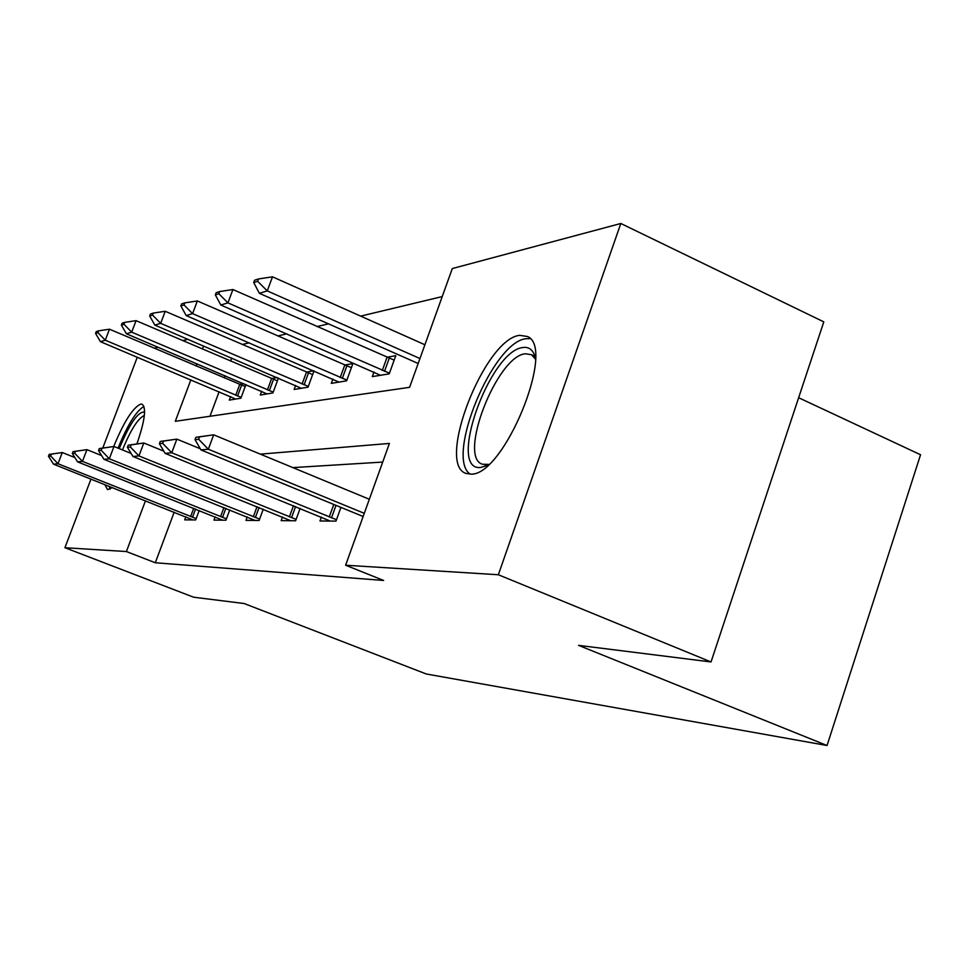 <?xml version="1.0" encoding="UTF-8"?>
<svg xmlns="http://www.w3.org/2000/svg" width="969" height="969" viewBox="0 0 969 969"><rect width="100%" height="100%" fill="white"/><g stroke="black" fill="none" stroke-linecap="round" stroke-linejoin="round"><path stroke-width="1.45" d="M470.607 474.095L466.343 473.49C435.372 465.29 484.246 339.029 519.602 335.335L527.475 336.509C556.581 348.028 503.262 477.087 470.607 474.095M112.392 487.589L107.535 489.648L104.834 484.585M113.712 446.515C123.838 421.878 132.814 407.743 140.638 404.121L141.983 404.182C146.598 407.537 144.914 420.752 136.92 443.838M798.638 397.726L920.55 454.752L827.054 745.512L426.287 673.988L244.152 603.53L193.606 597.207L64.923 547.715L90.989 479.074M154.337 348.234L158.104 347.229M182.766 340.64L187.901 339.259M442.215 296.587L360.674 316.124M328.467 323.84L317.02 326.589M286.763 333.833L277.74 336.001M249.215 342.832L242.202 344.504M190.881 379.812L175.304 421.297L409.596 387.321L452.305 268.558L620.814 223.488L498.357 574.75L345.618 565.23L389.405 443.439L260.346 454.146M498.357 574.75L711.028 661.948L823.795 321.865L620.814 223.488M231.688 358.033L230.549 361.086M225.099 375.706L224.263 377.934M219.115 391.73L209.97 416.27M230.598 396.575L229.29 400.112L240.881 398.198L245.944 384.572M243.752 383.639L239.537 384.414M261.666 391.258L260.273 395.025L272.931 392.942L278.43 378.055M277.11 377.498L271.368 378.552M295.618 385.432L294.14 389.465L308.021 387.176L314.004 370.861M313.762 370.752L306.204 372.144M332.888 379.024L331.313 383.361L346.599 380.841L352.898 363.545L344.492 365.095M373.998 371.951L372.302 376.626L389.211 373.852L395.788 355.659L386.764 357.319M174.178 512.177L155.306 562.759L383.639 580.455L345.618 565.23M382.707 462.068L292.88 467.615M185.854 516.816L184.716 519.856L195.677 519.941L199.19 510.481M215.179 516.877L213.979 520.099L225.947 520.196L229.75 509.888M247.252 516.925L245.993 520.365L259.123 520.462L263.253 509.197M282.5 516.986L281.155 520.644L295.618 520.765L300.136 508.374M321.393 517.034L319.976 520.971L335.989 521.104L340.943 507.393M100.146 454.97L100.57 453.855M102.799 448.005L137.283 357.21M711.028 661.948L578.566 645.366L827.054 745.512M155.306 562.759L126.406 551.543L64.923 547.715M145.483 500.755L126.406 551.543M203.587 345.981L202.436 349.046M196.925 363.738L196.077 365.967M49.165 454.388L48.45 456.242L50.654 455.987L51.369 454.122L49.165 454.388L62.282 452.535L57.995 463.739L196.174 518.609M51.369 454.122L62.282 452.535L74.879 457.574M192.916 519.929L53.537 464.175L57.995 463.739L50.654 455.987M48.45 456.242L53.537 464.175M245.205 386.558L109.485 329.194L105.27 340.204L100.449 341.669L235.685 399.058M98.644 330.829L96.246 331.604L95.556 333.433L97.942 332.658L98.644 330.829L109.485 329.194M241.196 397.363L105.27 340.204L97.942 332.658M100.449 341.669L95.556 333.433M143.933 406.423C136.108 411.135 127.484 425.04 118.036 448.126M109.279 486.353L109.994 489.224M119.235 448.611C129.737 423.465 138.192 411.292 144.587 412.067M144.357 415.447C137.949 418.378 130.658 429.861 122.482 449.931M487.722 465.29L480.527 467.494C446.842 471.14 489.636 350.742 522.824 347.532C529.062 346.575 533.241 349.954 535.372 357.67M535.385 359.014L531.412 354.69L525.319 353.77C496.927 356.071 457.55 457.295 482.477 464.236L488.715 464.381M530.043 338.605L525.925 338.726C492.761 341.96 445.134 457.332 470.086 474.107M73.075 451.602L72.336 453.54L74.746 453.274L75.497 451.324L73.075 451.602L86.931 449.652L82.462 461.377L226.455 518.827M75.497 451.324L86.931 449.652L101.636 455.575M222.604 520.171L77.581 461.85L82.462 461.377L74.746 453.274M72.336 453.54L77.581 461.85M99.31 448.55L98.535 450.585L101.188 450.282L101.975 448.235L99.31 448.55L113.979 446.491L109.315 458.785L259.619 519.081M101.975 448.235L113.979 446.491L131.142 453.431M255.089 520.438L103.949 459.306L109.315 458.785L101.188 450.282M98.535 450.585L103.949 459.306M277.4 380.829L136.072 320.654L131.687 332.161L126.418 333.772L267.044 393.911M124.722 322.362L122.106 323.21L121.379 325.124L123.984 324.276L124.722 322.362L136.072 320.654M273.234 392.13L131.687 332.161L123.984 324.276M126.418 333.772L121.379 325.124M312.636 374.579L165.239 311.279L160.66 323.343L154.87 325.112L301.323 388.278M153.32 313.084L150.449 314.017L149.686 316.015L152.557 315.095L153.32 313.084L165.239 311.279M308.299 386.401L160.66 323.343L152.557 315.095M154.87 325.112L149.686 316.015M128.223 445.183L127.411 447.327L130.355 446.988L131.166 444.844L128.223 445.183L143.8 442.99L138.93 455.927L296.139 519.372M131.166 444.844L143.8 442.99L163.834 451.166M290.785 520.728L132.995 456.496L138.93 455.927L130.355 446.988M127.411 447.327L132.995 456.496M160.248 441.452L159.4 443.705L162.659 443.342L163.507 441.077L160.248 441.452L176.855 439.127L171.743 452.753L336.497 519.687M163.507 441.077L176.855 439.127L200.28 448.744M330.187 521.056L165.154 453.383L171.743 452.753L162.659 443.342M159.4 443.705L165.154 453.383M195.908 437.298L195.023 439.684L198.657 439.272L199.553 436.874L195.908 437.298L213.677 434.827L369.334 499.265M199.553 436.874L213.677 434.827L208.323 449.216L364.271 513.328M363.133 516.501L200.958 449.931L208.323 449.216L198.657 439.272M195.023 439.684L200.958 449.931M351.384 367.711L197.361 300.959L192.589 313.629L186.193 315.567L338.956 382.101M184.825 302.861L181.651 303.891L180.864 305.986L184.025 304.969L184.825 302.861L197.361 300.959M346.866 380.102L192.589 313.629L184.025 304.969M186.193 315.567L180.864 305.986M394.165 360.129L232.923 289.537L227.921 302.873L220.835 305.029L380.466 375.282M219.697 291.548L216.184 292.686L215.348 294.891L218.861 293.764L219.697 291.548L232.923 289.537M389.453 373.162L227.921 302.873L218.861 293.764M220.835 305.029L215.348 294.891M424.894 344.758L272.507 276.819L267.262 290.894L259.365 293.304L418.16 363.484M258.505 278.951L254.581 280.223L253.721 282.548L257.633 281.289L258.505 278.951L272.507 276.819M419.94 358.53L267.262 290.894L257.633 281.289M259.365 293.304L253.721 282.548M192.504 517.276L195.568 509.028M190.627 516.562L193.703 508.289M239.731 384.499L235.721 395.316M241.584 385.226L237.562 396.042M222.507 517.398L225.862 508.325M220.557 516.659L223.924 507.55M255.368 517.543L259.062 507.502M253.333 516.756L257.039 506.678M271.574 378.649L267.408 389.938M273.5 379.412L269.334 390.701M306.422 372.241L302.086 384.063M308.433 373.041L304.096 384.85M291.524 517.688L295.593 506.521M289.392 516.877L293.486 505.661M331.483 517.858L336.001 505.358M329.242 516.998L333.784 504.449M344.722 365.192L340.204 377.595M346.817 366.04L342.299 378.431M387.006 357.428L382.295 370.461M389.211 358.312L384.487 371.345M486.426 465.919L485.057 465.338M534.985 356.313L531.412 354.69"/></g></svg>
